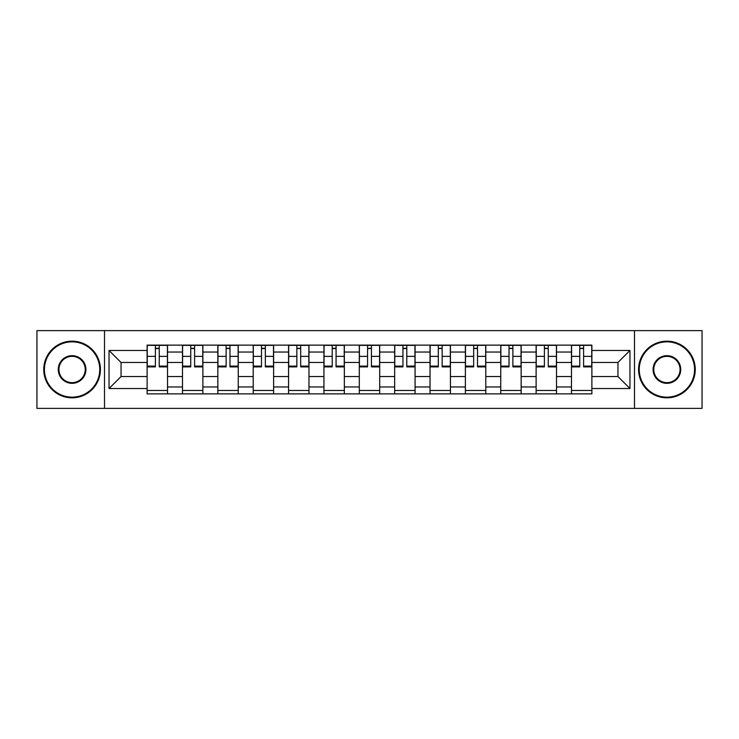 <?xml version="1.0" encoding="UTF-8"?>
<svg xmlns="http://www.w3.org/2000/svg" width="739" height="739" viewBox="0 0 739 739"><rect width="100%" height="100%" fill="white"/><g stroke="black" fill="none" stroke-linecap="round" stroke-linejoin="round"><path stroke-width="1.11" d="M634.496 408.381L702.05 408.381L702.05 330.619L36.95 330.619L36.95 408.381L634.496 408.381L634.496 330.619M182.487 393.869L182.487 352.041L167.522 352.041L167.522 393.869M167.522 352.041L167.522 345.131M182.487 352.041L182.487 345.131M202.883 345.131L202.883 393.869M217.848 393.869L217.848 345.131M238.244 345.131L238.244 393.869M253.209 393.869L253.209 345.131M273.615 345.131L273.615 393.869M288.57 393.869L288.57 345.131M308.976 345.131L308.976 393.869M323.931 393.869L323.931 345.131M344.337 345.131L344.337 393.869M359.302 393.869L359.302 345.131M379.698 345.131L379.698 393.869M394.663 393.869L394.663 345.131M415.069 345.131L415.069 393.869M430.024 393.869L430.024 345.131M450.43 345.131L450.43 393.869M465.385 393.869L465.385 345.131M485.791 345.131L485.791 393.869M500.756 393.869L500.756 345.131M521.152 345.131L521.152 393.869M536.117 393.869L536.117 345.131M556.513 345.131L556.513 393.869M571.478 393.869L571.478 345.131M571.478 376.53L556.513 376.53M536.117 376.53L521.152 376.53M500.756 376.53L485.791 376.53M465.385 376.53L450.43 376.53M430.024 376.53L415.069 376.53M394.663 376.53L379.698 376.53M359.302 376.53L344.337 376.53M323.931 376.53L308.976 376.53M288.57 376.53L273.615 376.53M253.209 376.53L238.244 376.53M217.848 376.53L202.883 376.53M182.487 376.53L167.522 376.53M571.478 362.47L556.513 362.47M536.117 362.47L521.152 362.47M500.756 362.47L485.791 362.47M465.385 362.47L450.43 362.47M430.024 362.47L415.069 362.47M394.663 362.47L379.698 362.47M359.302 362.47L344.337 362.47M323.931 362.47L308.976 362.47M288.57 362.47L273.615 362.47M253.209 362.47L238.244 362.47M217.848 362.47L202.883 362.47M182.487 362.47L167.522 362.47M121.048 376.53L147.116 376.53L147.116 362.47L121.048 362.47L121.048 376.53L109.039 388.538L109.039 350.462L147.116 350.462L147.116 362.47M591.884 362.47L591.884 376.53L617.952 376.53L617.952 362.47L591.884 362.47L591.884 345.131L147.116 345.131L147.116 350.462M591.884 350.462L629.961 350.462L629.961 388.538L591.884 388.538L591.884 376.53M147.116 376.53L147.116 393.869L591.884 393.869L591.884 388.538M147.116 388.538L109.039 388.538M104.504 408.381L104.504 330.619M167.522 390.469L147.116 390.469M155.393 348.531L159.245 348.531M202.883 390.469L182.487 390.469M190.754 348.531L194.606 348.531M238.244 390.469L217.848 390.469M226.125 348.531L229.977 348.531M273.615 390.469L253.209 390.469M261.486 348.531L265.338 348.531M308.976 390.469L288.57 390.469M296.847 348.531L300.699 348.531M344.337 390.469L323.931 390.469M332.208 348.531L336.06 348.531M379.698 390.469L359.302 390.469M367.569 348.531L371.431 348.531M415.069 390.469L394.663 390.469M402.94 348.531L406.792 348.531M450.43 390.469L430.024 390.469M438.301 348.531L442.153 348.531M485.791 390.469L465.385 390.469M473.662 348.531L477.514 348.531M521.152 390.469L500.756 390.469M509.023 348.531L512.875 348.531M556.513 390.469L536.117 390.469M544.394 348.531L548.246 348.531M591.884 390.469L571.478 390.469M579.755 348.531L583.607 348.531M109.039 350.462L121.048 362.47M617.952 376.53L629.961 388.538M617.952 362.47L629.961 350.462M159.245 366.11L167.411 366.11L167.411 366.895L159.245 366.895L159.245 345.362L167.411 345.362L162.876 345.362M167.411 366.11L167.411 345.362M155.393 348.309L159.245 348.309M151.763 345.362L147.237 345.362L147.237 366.895L155.393 366.895L155.393 345.362L152.105 345.362M147.237 345.362L162.534 345.362M194.606 366.11L202.772 366.11L202.772 366.895L194.606 366.895L194.606 345.362L202.772 345.362L198.237 345.362M202.772 366.11L202.772 345.362M190.754 348.309L194.606 348.309M187.133 345.362L182.598 345.362L182.598 366.895L190.754 366.895L190.754 345.362L187.466 345.362M182.598 345.362L197.895 345.362M229.977 366.11L238.134 366.11L238.134 366.895L229.977 366.895L229.977 345.362L238.134 345.362L233.598 345.362M238.134 366.11L238.134 345.362M226.125 348.309L229.977 348.309M222.494 345.362L217.959 345.362L217.959 366.895L226.125 366.895L226.125 345.362L222.836 345.362M217.959 345.362L233.265 345.362M72.089 397.157A27.657 27.657 0 0 0 99.747 369.5A27.657 27.657 0 0 0 72.089 341.843A27.657 27.657 0 0 0 44.432 369.5A27.657 27.657 0 0 0 72.089 397.157M72.089 341.169A28.331 28.331 0 0 1 100.421 369.5A28.331 28.331 0 0 1 72.089 397.831A28.331 28.331 0 0 1 43.749 369.5A28.331 28.331 0 0 1 72.089 341.169M72.089 383.329A13.829 13.829 0 0 1 58.261 369.5A13.829 13.829 0 0 1 72.089 355.671A13.829 13.829 0 0 1 85.918 369.5A13.829 13.829 0 0 1 72.089 383.329M72.089 356.355A13.145 13.145 0 0 0 58.935 369.5A13.145 13.145 0 0 0 72.089 382.645A13.145 13.145 0 0 0 85.234 369.5A13.145 13.145 0 0 0 72.089 356.355M666.911 397.157A27.657 27.657 0 0 0 694.568 369.5A27.657 27.657 0 0 0 666.911 341.843A27.657 27.657 0 0 0 639.253 369.5A27.657 27.657 0 0 0 666.911 397.157M666.911 341.169A28.331 28.331 0 0 1 695.251 369.5A28.331 28.331 0 0 1 666.911 397.831A28.331 28.331 0 0 1 638.579 369.5A28.331 28.331 0 0 1 666.911 341.169M666.911 383.329A13.829 13.829 0 0 1 653.082 369.5A13.829 13.829 0 0 1 666.911 355.671A13.829 13.829 0 0 1 680.739 369.5A13.829 13.829 0 0 1 666.911 383.329M666.911 356.355A13.145 13.145 0 0 0 653.766 369.5A13.145 13.145 0 0 0 666.911 382.645A13.145 13.145 0 0 0 680.065 369.5A13.145 13.145 0 0 0 666.911 356.355M265.338 366.11L273.495 366.11L273.495 366.895L265.338 366.895L265.338 345.362L273.495 345.362L268.968 345.362M273.495 366.11L273.495 345.362M261.486 348.309L265.338 348.309M257.856 345.362L253.32 345.362L253.32 366.895L261.486 366.895L261.486 345.362L258.197 345.362M253.32 345.362L268.627 345.362M300.699 366.11L308.865 366.11L308.865 366.895L300.699 366.895L300.699 345.362L308.865 345.362L304.329 345.362M308.865 366.11L308.865 345.362M296.847 348.309L300.699 348.309M293.217 345.362L288.69 345.362L288.69 366.895L296.847 366.895L296.847 345.362L293.559 345.362M288.69 345.362L303.988 345.362M336.06 366.11L344.226 366.11L344.226 366.895L336.06 366.895L336.06 345.362L344.226 345.362L339.691 345.362M344.226 366.11L344.226 345.362M332.208 348.309L336.06 348.309M328.587 345.362L324.051 345.362L324.051 366.895L332.208 366.895L332.208 345.362L328.92 345.362M324.051 345.362L339.349 345.362M371.431 366.11L379.587 366.11L379.587 366.895L371.431 366.895L371.431 345.362L379.587 345.362L375.052 345.362M379.587 366.11L379.587 345.362M367.569 348.309L371.431 348.309M363.948 345.362L359.413 345.362L359.413 366.895L367.569 366.895L367.569 345.362L364.29 345.362M359.413 345.362L374.71 345.362M406.792 366.11L414.948 366.11L414.948 366.895L406.792 366.895L406.792 345.362L414.948 345.362L410.413 345.362M414.948 366.11L414.948 345.362M402.94 348.309L406.792 348.309M399.309 345.362L394.774 345.362L394.774 366.895L402.94 366.895L402.94 345.362L399.651 345.362M394.774 345.362L410.08 345.362M442.153 366.11L450.31 366.11L450.31 366.895L442.153 366.895L442.153 345.362L450.31 345.362L445.783 345.362M450.31 366.11L450.31 345.362M438.301 348.309L442.153 348.309M434.671 345.362L430.135 345.362L430.135 366.895L438.301 366.895L438.301 345.362L435.012 345.362M430.135 345.362L445.441 345.362M477.514 366.11L485.68 366.11L485.68 366.895L477.514 366.895L477.514 345.362L485.68 345.362L481.144 345.362M485.68 366.11L485.68 345.362M473.662 348.309L477.514 348.309M470.032 345.362L465.505 345.362L465.505 366.895L473.662 366.895L473.662 345.362L470.373 345.362M465.505 345.362L480.803 345.362M512.875 366.11L521.041 366.11L521.041 366.895L512.875 366.895L512.875 345.362L521.041 345.362L516.506 345.362M521.041 366.11L521.041 345.362M509.023 348.309L512.875 348.309M505.402 345.362L500.866 345.362L500.866 366.895L509.023 366.895L509.023 345.362L505.735 345.362M500.866 345.362L516.164 345.362M548.246 366.11L556.402 366.11L556.402 366.895L548.246 366.895L548.246 345.362L556.402 345.362L551.867 345.362M556.402 366.11L556.402 345.362M544.394 348.309L548.246 348.309M540.763 345.362L536.228 345.362L536.228 366.895L544.394 366.895L544.394 345.362L541.105 345.362M536.228 345.362L551.534 345.362M583.607 366.11L591.763 366.11L591.763 366.895L583.607 366.895L583.607 345.362L591.763 345.362L587.237 345.362M591.763 366.11L591.763 345.362M579.755 348.309L583.607 348.309M576.124 345.362L571.589 345.362L571.589 366.895L579.755 366.895L579.755 345.362L576.466 345.362M571.589 345.362L586.895 345.362M536.117 352.041L521.152 352.041M500.756 352.041L485.791 352.041M465.385 352.041L450.43 352.041M430.024 352.041L415.069 352.041M394.663 352.041L379.698 352.041M359.302 352.041L344.337 352.041M323.931 352.041L308.976 352.041M288.57 352.041L273.615 352.041M253.209 352.041L238.244 352.041M217.848 352.041L202.883 352.041M571.478 352.041L556.513 352.041M536.117 386.959L521.152 386.959M500.756 386.959L485.791 386.959M465.385 386.959L450.43 386.959M430.024 386.959L415.069 386.959M394.663 386.959L379.698 386.959M359.302 386.959L344.337 386.959M323.931 386.959L308.976 386.959M288.57 386.959L273.615 386.959M253.209 386.959L238.244 386.959M217.848 386.959L202.883 386.959M182.487 386.959L167.522 386.959M571.478 386.959L556.513 386.959M159.245 356.364L167.411 356.364M147.237 366.11L155.393 366.11M147.237 356.364L155.393 356.364M194.606 356.364L202.772 356.364M182.598 366.11L190.754 366.11M182.598 356.364L190.754 356.364M229.977 356.364L238.134 356.364M217.959 366.11L226.125 366.11M217.959 356.364L226.125 356.364M265.338 356.364L273.495 356.364M253.32 366.11L261.486 366.11M253.32 356.364L261.486 356.364M300.699 356.364L308.865 356.364M288.69 366.11L296.847 366.11M288.69 356.364L296.847 356.364M336.06 356.364L344.226 356.364M324.051 366.11L332.208 366.11M324.051 356.364L332.208 356.364M371.431 356.364L379.587 356.364M359.413 366.11L367.569 366.11M359.413 356.364L367.569 356.364M406.792 356.364L414.948 356.364M394.774 366.11L402.94 366.11M394.774 356.364L402.94 356.364M442.153 356.364L450.31 356.364M430.135 366.11L438.301 366.11M430.135 356.364L438.301 356.364M477.514 356.364L485.68 356.364M465.505 366.11L473.662 366.11M465.505 356.364L473.662 356.364M512.875 356.364L521.041 356.364M500.866 366.11L509.023 366.11M500.866 356.364L509.023 356.364M548.246 356.364L556.402 356.364M536.228 366.11L544.394 366.11M536.228 356.364L544.394 356.364M583.607 356.364L591.763 356.364M571.589 366.11L579.755 366.11M571.589 356.364L579.755 356.364"/></g></svg>

